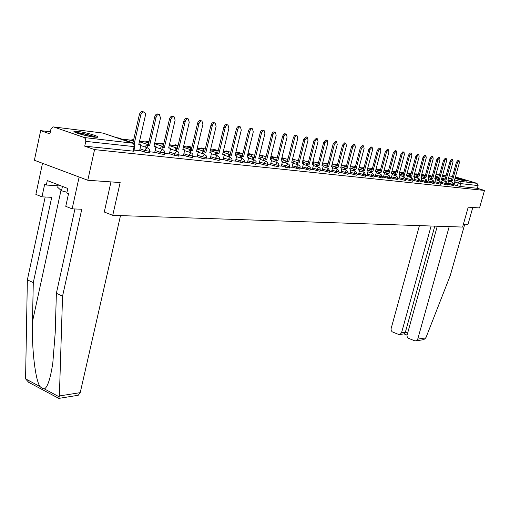 <?xml version="1.0" encoding="UTF-8"?>
<svg xmlns="http://www.w3.org/2000/svg" width="510" height="510" viewBox="0 0 510 510"><rect width="100%" height="100%" fill="white"/><g stroke="black" fill="none" stroke-linecap="round" stroke-linejoin="round"><path stroke-width="0.76" d="M447.761 184.142L453.779 185.723L454.047 184.741L448.041 183.135M441.271 183.434L447.359 185.028M434.628 182.708L440.793 184.327M427.826 181.962L434.067 183.6M420.865 181.203L427.182 182.86M413.731 180.425L420.132 182.102M406.425 179.622L412.909 181.324M398.935 178.806L405.507 180.527M391.259 177.965L397.921 179.705M383.386 177.104L390.137 178.87M375.309 176.218L382.156 178.009M367.022 175.312L373.964 177.129M358.517 174.382L365.555 176.218M349.777 173.425L356.923 175.287M340.808 172.444L348.05 174.337M331.583 171.436L338.94 173.349M322.103 170.397L329.575 172.342M312.356 169.326L319.942 171.303M302.328 168.23L310.029 170.232M292.007 167.101L299.829 169.135M281.38 165.935L289.329 168M270.434 164.736L278.517 166.834M259.15 163.5L267.367 165.635M247.516 162.225L255.88 164.392M235.518 160.911L244.029 163.111M223.138 159.553L231.795 161.791M210.349 158.151L214.914 159.662L219.166 160.427M197.141 156.704L201.769 158.247L206.123 159.018M183.492 155.206L188.184 156.78L192.64 157.564M169.371 153.657L174.127 155.263L178.698 156.054M154.759 152.05L159.585 153.695L164.271 154.498M139.632 150.393L144.528 152.069L149.334 152.885M77.724 131.401L74.498 131.268C70.762 131.65 86.515 136.31 94.465 137.152L97.55 137.266C101.107 136.839 85.712 132.294 77.724 131.401M455.016 178.366L466.605 181.133C465.509 180.349 461.709 179.201 455.207 177.69M50.362 131.79L40.666 130.643L49.91 133.894L50.911 129.234L52.989 126.869L53.665 126.952L84.239 137.534L132.645 143.176L102.669 133.027L53.665 126.952M87.79 180.259L94.567 149.615L484.5 190.447L479.534 207.946L468.218 207.149L462.602 227.065L112.742 215.341L120.162 182.548L87.79 180.259L34.387 160.248L40.666 130.643M455.417 176.925L476.978 183.332L478.099 185.57L477.328 188.298L459.873 186.424L454.11 184.837M477.328 188.298L484.5 190.447M134.882 146.701L85.776 141.378L84.724 146.153L94.567 149.615M85.776 141.378L85.603 138.975L84.239 137.534M134.111 150.087L139.612 150.686L140.907 144.808L138.777 144.566L145.42 115.368L145.299 113.456L144.183 112.111C142.634 111.798 141.499 112.767 140.785 115.018L134.149 144.03M149.589 151.77L154.747 152.331L156.028 146.561L153.975 146.325L160.497 117.976L159.388 114.457C157.89 114.157 156.793 115.107 156.085 117.313L149.545 145.809L146.083 145.101L145.605 147.18M164.526 153.395L169.358 153.924L170.627 148.251L168.644 148.021L175.121 120.175L174.063 116.713C172.622 116.433 171.558 117.37 170.863 119.531L164.373 147.53L160.988 146.835L160.516 148.856M178.953 154.97L183.472 155.461L184.741 149.889L182.822 149.666L189.255 122.292L188.241 118.9C186.851 118.626 185.819 119.55 185.136 121.673L178.691 149.188L175.383 148.506L174.924 150.482M192.895 156.487L197.09 156.933M206.378 157.953L210.337 158.387L211.586 153L209.788 152.79L216.119 126.327L215.201 123.05C213.907 122.802 212.925 123.707 212.268 125.753L205.925 152.343L202.763 151.693L202.317 153.567M219.421 159.375L223.087 159.77M232.05 160.752L235.505 161.128L236.736 155.913L235.053 155.716L241.281 130.107L240.446 126.939C239.235 126.716 238.31 127.589 237.673 129.565L231.432 155.295L228.403 154.67L227.97 156.462M244.277 162.084L247.503 162.435L248.727 157.303L247.095 157.112L253.272 131.905L252.475 128.794C251.302 128.577 250.404 129.444 249.779 131.382L243.582 156.704L240.624 156.092L240.197 157.839M256.128 163.372L259.106 163.691M267.616 164.628L270.421 164.934L271.626 159.955L270.09 159.777L276.171 135.341L275.445 132.326L273.972 132.804L272.977 134.506L266.787 159.394L263.944 158.801L263.53 160.478M278.766 165.839L281.335 166.113M289.578 167.019L291.994 167.28L293.18 162.448L291.739 162.282L297.719 138.58L297.056 135.66L295.666 136.132L294.716 137.783L288.622 161.925L285.893 161.351L285.492 162.958M302.315 168.408L300.078 168.16M310.278 169.269L312.349 169.498L313.516 164.806L312.152 164.647L318.036 141.627L317.437 138.796L315.11 141.193L309.213 164.309L306.587 163.755L306.191 165.304M320.184 170.353L322.097 170.557L323.257 165.935L321.931 165.782L327.764 143.087L327.19 140.301L324.921 142.666L319.075 165.45L316.493 164.902L316.104 166.426M329.817 171.398L331.576 171.59L332.724 167.031L331.436 166.878L337.225 144.508L336.676 141.761L334.458 144.094L328.657 166.56L326.126 166.024L325.743 167.516M339.182 172.418L340.795 172.597L341.936 168.096L340.68 167.949L346.424 145.892L345.901 143.182L343.734 145.49L337.983 167.637L335.497 167.114L335.121 168.574M348.292 173.413L349.771 173.572L350.906 169.135L349.681 168.995L355.374 147.237L354.877 144.566L352.761 146.842L347.055 168.689L344.613 168.172L344.237 169.607M357.159 174.375L358.505 174.522L359.633 170.149L358.441 170.008L364.089 148.544L363.611 145.911L361.539 148.161L355.884 169.715L353.487 169.205L353.111 170.614M365.791 175.319L367.015 175.453L368.131 171.13L366.97 170.997L372.568 149.819L372.121 147.218L370.094 149.443L364.478 170.71L362.119 170.206L361.756 171.59M374.2 176.237L375.277 176.345M382.392 177.123L383.38 177.231L384.476 173.024L383.373 172.896L388.888 152.267L388.473 149.742L386.535 151.916L381.008 172.622L378.732 172.138L378.375 173.476M390.373 177.996L391.253 178.092L392.343 173.935L391.266 173.814L396.735 153.446L396.346 150.954L394.44 153.102L388.964 173.547L386.72 173.062L386.37 174.382M398.151 178.844L398.928 178.927L400.012 174.822L398.967 174.701L404.385 154.594L404.016 152.133L402.148 154.256L396.716 174.445L394.51 173.967L394.16 175.268M405.737 179.667L406.419 179.743L407.49 175.689L406.47 175.574L411.85 155.716L411.493 153.287L409.664 155.384L404.277 175.319L402.109 174.853L401.765 176.128M413.138 180.476L413.725 180.54L414.789 176.536L413.795 176.422L419.131 156.806L418.793 154.409L417.001 156.487L411.653 176.173L409.517 175.714L409.179 176.97M420.361 181.26L420.858 181.318L421.917 177.365L420.941 177.25L426.232 157.877L425.914 155.505L424.154 157.564L418.85 177.008L416.753 176.556L416.415 177.786M427.412 182.032L427.82 182.076L428.872 178.168L427.922 178.06L433.168 158.916L432.869 156.576L431.141 158.61L425.882 177.824L423.81 177.372L423.478 178.589M434.297 182.778L434.622 182.816L435.661 178.953L434.737 178.844L439.945 159.93L439.658 157.628L437.962 159.636L432.741 178.615L430.708 178.175L430.376 179.373M441.016 183.511L442.297 179.724L441.392 179.616L446.562 160.924L446.288 158.648L444.624 160.637L439.448 179.392L437.44 178.959L437.115 180.138M447.582 184.225L448.781 180.476L447.895 180.374L453.02 161.893L452.765 159.643L451.133 161.613L445.995 180.151L444.019 179.724L443.694 180.884M104.193 211.988L112.742 215.341M453.996 184.926L455.118 181.209L454.251 181.107L459.338 162.843L459.096 160.618L457.489 162.569L452.395 180.891L450.445 180.47L450.126 181.617M84.724 146.153L133.856 151.209M140.785 115.018L139.377 114.571C140.097 112.321 141.225 111.352 142.781 111.671L143.941 112.034M140.907 144.808L138.847 144.26M139.377 114.571L132.88 143.227M62.558 296.157L81.778 209.24L72.139 208.864L65.771 206.327L68.531 193.672L66.81 193.003L67.798 188.477L47.277 180.565L46.321 185.034L44.651 184.378L41.973 196.841L51.72 197.325L33.29 282.616L27.361 279.875L25.57 378.86L28.624 382.296L58.809 398.393L59.377 395.951L62.558 296.157L56.38 293.295L74.938 208.979M33.29 282.616L32.468 321.657C31.62 348.942 35.375 380.466 40.067 386.606L42.26 388.524L44.364 388.907C47.596 387.281 50.413 378.649 52.81 363.005L55.207 332.82L56.38 293.295M41.973 196.841L35.866 194.406L42.508 163.289L79.139 177.015L72.139 208.864M27.361 279.875L45.18 197M120.5 215.602L80.223 392.643L78.253 395.263L77.367 395.403M110.957 181.898L104.289 212.026M46.321 185.034L58.063 185.767M437.274 226.217L406.974 335.523L407.254 337.027L408.191 338.168L414.649 340.795L416.179 340.846L417.735 339.131L425.882 337.837L423.81 339.615L422.809 339.775M425.882 337.837L450.33 275.349L464.763 224.164L468.033 224.292L472.789 207.474M419.418 225.618L391.03 328.918L391.272 330.703L392.196 331.831L398.533 334.407L399.987 334.471L401.561 332.75L405.373 332.201L403.996 333.884L407.037 335.095M431.109 226.013L401.561 332.75M449.202 226.618L417.735 339.131M434.794 226.134L405.373 332.201L407.592 333.075M76.328 132.823C80.886 133.097 86.477 134.27 93.1 136.329L95.389 137.254M91.526 136.718L80.057 134.053M96.39 137.317L94.178 136.457C87.089 134.232 80.829 132.893 75.384 132.434M58.267 184.805L57.719 187.336L61.493 190.791L66.976 192.232M62.443 186.418L61.493 190.791M456.067 178.698L463.106 180.565M463.89 180.738L455.303 178.462M156.085 117.313L154.696 116.873C155.397 114.667 156.5 113.717 157.992 114.017L159.152 114.38M156.028 146.561L154.039 146.026M146.988 147.645L147.466 145.567M133.499 140.492L124.587 139.37L124.44 140.014M133.448 140.722L124.587 139.37M125.785 140.467L125.932 139.823M154.696 116.873L148.168 145.344L146.083 145.101M148.168 145.344L149.545 145.809M170.863 119.531L169.479 119.098C170.174 116.937 171.239 115.999 172.68 116.28L173.833 116.643M170.627 148.251L168.714 147.734M161.893 149.315L162.358 147.294M148.831 142.449L139.651 141.174L139.51 141.793M148.805 142.558L139.651 141.174M140.843 142.239L140.983 141.621M169.479 119.098L163.002 147.071L160.988 146.835M163.002 147.071L164.373 147.53M185.136 121.673L183.766 121.246C184.441 119.123 185.481 118.199 186.87 118.473L188.024 118.83M184.741 149.889L182.892 149.379M176.288 150.934L176.747 148.965M163.104 146.529L163.614 144.33L154.74 142.985M163.614 144.33L154.715 143.087M155.397 143.954L155.531 143.361M183.766 121.246L177.333 148.735L175.383 148.506M177.333 148.735L178.691 149.188M197.083 156.946L198.384 151.47L196.528 151.253L202.91 124.344L201.947 121.01C200.602 120.749 199.601 121.66 198.932 123.745L197.568 123.324C198.237 121.24 199.244 120.328 200.583 120.589L201.737 120.946M198.384 151.47L196.599 150.973M198.932 123.745L192.538 150.788L189.306 150.125L188.853 152.05M190.204 152.496L190.657 150.571M176.932 148.091L177.423 145.975L169.409 144.738M177.423 145.975L169.358 144.961M169.473 145.611L169.601 145.044M197.568 123.324L191.186 150.342L189.306 150.125M191.186 150.342L192.538 150.788M212.268 125.753L210.917 125.332C211.573 123.286 212.555 122.387 213.849 122.636L214.997 122.986M211.586 153L209.859 152.516M203.662 154.007L204.108 152.133M190.306 149.602L190.785 147.575L183.581 146.44M190.785 147.575L183.517 146.708M210.917 125.332L204.587 151.903L202.763 151.693M204.587 151.903L205.925 152.343M223.08 159.777L224.362 154.479L222.628 154.275L228.907 128.246L228.027 125.026C226.772 124.791 225.822 125.677 225.178 127.691L223.839 127.277C224.483 125.269 225.433 124.383 226.689 124.612L227.83 124.963M224.362 154.479L222.691 154.007M225.178 127.691L218.886 153.841L215.794 153.204L215.354 155.04M216.68 155.473L217.126 153.637M203.26 151.068L203.726 149.124L197.281 148.078M203.726 149.124L197.223 148.346M223.839 127.277L217.553 153.408L215.794 153.204M217.553 153.408L218.886 153.841M237.673 129.565L236.347 129.157C236.978 127.181 237.902 126.308 239.12 126.531L240.261 126.882M236.736 155.913L235.116 155.448M229.29 156.895L229.723 155.097M215.813 152.49L216.266 150.622L210.541 149.672M216.266 150.622L210.477 149.927M236.347 129.157L230.112 154.868L228.403 154.67M230.112 154.868L231.432 155.295M249.779 131.382L248.459 130.974C249.084 129.036 249.983 128.176 251.162 128.392L252.297 128.737M248.727 157.303L247.159 156.85M241.504 158.266L241.931 156.513M227.983 153.867L228.416 152.069L223.367 151.209M228.416 152.069L223.303 151.464M248.459 130.974L242.275 156.283L240.624 156.092M242.275 156.283L243.582 156.704M259.099 163.697L260.349 158.648L258.768 158.463L264.9 133.652L264.135 130.585C263.001 130.381 262.121 131.236 261.509 133.142L260.202 132.74C260.814 130.84 261.694 129.986 262.835 130.19L263.963 130.534M260.349 158.648L258.831 158.202M261.509 133.142L255.363 158.068L252.463 157.462L252.042 159.177M253.342 159.598L253.763 157.883M239.783 155.212L240.204 153.478L235.786 152.694M240.204 153.478L235.728 152.949M260.202 132.74L254.069 157.654L252.463 157.462M254.069 157.654L255.363 158.068M272.882 134.85L271.588 134.455L272.678 132.409L273.749 131.867L275.272 132.275M271.626 159.955L270.153 159.522M264.817 160.892L265.232 159.209M251.226 156.513L251.64 154.849L247.822 154.141M251.64 154.849L247.764 154.383M271.588 134.455L265.5 158.98L263.944 158.801M265.5 158.98L266.787 159.394M281.335 166.12L282.559 161.217L281.074 161.045L287.104 136.986L286.225 133.964L284.784 134.71L283.911 136.508L282.629 136.119L284.115 133.773L286.25 133.971M282.559 161.217L281.137 160.797M283.911 136.508L277.867 160.675L275.081 160.095L274.673 161.74M275.948 162.148L276.363 160.503M262.338 157.781L262.739 156.175L259.494 155.537L260.61 155.027L266.054 156.755M262.739 156.175L259.431 155.779M282.629 136.119L276.592 160.267L275.081 160.095M276.592 160.267L277.867 160.675M294.621 138.114L293.346 137.725L294.391 135.743L295.411 135.214L296.897 135.609M293.18 162.448L291.796 162.033M286.754 163.366L287.162 161.753M273.13 159.012L273.519 157.462L270.804 156.895M273.519 157.462L270.746 157.131M293.346 137.725L287.359 161.517L285.893 161.351M287.359 161.517L288.622 161.925M302.283 168.402L303.495 163.646L302.092 163.48L308.021 140.129L307.396 137.247L305.012 139.676L303.75 139.294L306.127 136.871L307.243 137.203M303.495 163.646L302.149 163.238M305.012 139.676L299.07 163.13L296.393 162.569L295.991 164.15M297.247 164.545L297.649 162.964M277.242 157.666L276.726 158.017M283.617 160.21L283.987 158.712L281.788 158.208M277.223 157.743L276.828 157.615M283.987 158.712L281.724 158.444M303.75 139.294L297.815 162.735L296.393 162.569M297.815 162.735L299.07 163.13M315.11 141.193L313.86 140.811L316.181 138.42L317.284 138.752M313.516 164.806L312.209 164.405M307.441 165.699L307.836 164.15M288.003 158.954L287.181 158.859L287.079 159.248M293.805 161.377L294.168 159.93L292.44 159.483M287.965 159.107L287.181 158.859M294.168 159.93L292.383 159.719M313.86 140.811L307.97 163.914L306.587 163.755M307.97 163.914L309.213 164.309M324.921 142.666L323.678 142.29L325.947 139.931L327.05 140.256M323.257 165.935L321.988 165.546M317.341 166.815L317.73 165.291M298.452 160.21L297.247 160.064L297.151 160.44M303.711 162.511L304.068 161.115L302.793 160.726M298.401 160.427L297.247 160.064M304.068 161.115L302.73 160.956M323.678 142.29L317.838 165.061L316.493 164.902M317.838 165.061L319.075 165.45M334.458 144.094L333.228 143.724L335.446 141.398L336.536 141.723M331.506 166.649L332.724 167.031M326.967 167.898L327.356 166.407M308.607 161.421L307.033 161.236L306.943 161.6M308.55 161.651L307.033 161.236M313.344 163.614L313.695 162.263L312.789 162.154M313.695 162.263L312.828 161.995M308.142 161.976L308.231 161.613M333.228 143.724L327.433 166.177L326.126 166.024M327.433 166.177L328.657 166.56M343.734 145.49L342.516 145.12L344.683 142.819L345.767 143.144M341.936 168.096L340.744 167.726M336.332 168.957L336.715 167.49M318.469 162.607L316.557 162.378L316.468 162.728M318.412 162.83L316.557 162.378M322.722 164.692L323.059 163.385L322.562 163.321M323.059 163.385L322.581 163.238M317.653 163.104L317.749 162.747M342.516 145.12L336.766 167.261L335.497 167.114M336.766 167.261L337.983 167.637M352.761 146.842L351.549 146.485L353.666 144.209L354.75 144.528M350.906 169.135L349.739 168.772M345.442 169.983L345.818 168.549M328.064 163.742L325.826 163.487L325.737 163.831M328.006 163.978L325.826 163.487M331.851 165.737L332.061 164.462M326.916 164.201L327.006 163.857M351.549 146.485L345.85 168.313L344.613 168.172M345.85 168.313L347.055 168.689M361.539 148.161L360.34 147.804L362.412 145.554L363.49 145.873M359.633 170.149L358.498 169.798M354.31 170.984L354.679 169.575M337.39 164.877L334.847 164.571L334.764 164.902M337.333 165.087L334.847 164.571M335.931 165.266L336.02 164.934M360.34 147.804L354.686 169.345L353.487 169.205M354.686 169.345L355.884 169.715M370.094 149.443L368.902 149.092L370.929 146.867L372 147.186M368.131 171.13L367.028 170.793M362.942 171.959L363.305 170.576M346.462 165.96L343.638 165.623L343.555 165.948M346.411 166.177L343.638 165.623M344.715 166.305L344.798 165.98M368.902 149.092L363.292 170.34L362.119 170.206M363.292 170.34L364.478 170.71M375.277 176.352L376.406 172.093L375.277 171.959L380.836 151.056L380.403 148.499L378.42 150.692L377.241 150.348L379.223 148.149L380.288 148.461M376.406 172.093L375.334 171.762M378.42 150.692L372.855 171.679L370.534 171.181L370.177 172.546M371.35 172.909L371.714 171.545M355.298 167.019L352.117 166.961M355.24 167.229L352.2 166.649M377.241 150.348L371.675 171.315L370.534 171.181M371.675 171.315L372.855 171.679M386.535 151.916L385.362 151.566L387.307 149.398L388.365 149.71M384.476 173.024L383.431 172.705M379.542 173.833L379.899 172.495M363.898 168.051L360.468 167.949M363.847 168.262L360.544 167.65M385.362 151.566L379.848 172.265L378.732 172.138M379.848 172.265L381.008 172.622M394.44 153.102L393.28 152.758L395.18 150.616L396.232 150.922M392.343 173.935L391.317 173.623M387.523 174.739L387.88 173.419M372.274 169.052L368.603 168.918M372.223 169.263L368.679 168.625M393.28 152.758L387.804 173.19L386.72 173.062M387.804 173.19L388.964 173.547M402.148 154.256L400.994 153.918L402.862 151.795L403.907 152.101M400.012 174.822L399.011 174.522M395.307 175.619L395.658 174.318M380.441 170.034L376.539 169.862M380.383 170.238L376.616 169.575M400.994 153.918L395.569 174.095L394.51 173.967M395.569 174.095L396.716 174.445M409.664 155.384L408.523 155.053L410.352 152.955L411.392 153.255M407.49 175.689L406.521 175.395M402.9 176.473L403.244 175.198M388.397 170.99L384.279 170.78M388.346 171.188L384.355 170.499M408.523 155.053L403.142 174.975L402.109 174.853M403.142 174.975L404.277 175.319M417.001 156.487L415.867 156.156L417.658 154.084L418.697 154.383M414.789 176.536L413.839 176.25M410.308 177.314L410.646 176.058M396.155 171.921L391.916 171.411L396.104 172.112M415.867 156.156L410.524 175.829L409.517 175.714M410.524 175.829L411.653 176.173M424.154 157.564L423.032 157.233L424.792 155.18L425.818 155.48M421.917 177.365L420.986 177.078M417.537 178.13L417.868 176.893M403.703 172.877L399.604 172.329M403.665 173.017L399.591 172.386M423.032 157.233L417.735 176.67L413.986 175.708M417.735 176.67L418.85 177.008M431.141 158.61L430.026 158.285L431.753 156.258L432.773 156.551M428.872 178.168L427.966 177.894M424.588 178.927L424.919 177.709M411.073 173.808L407.107 173.228M411.047 173.904L407.076 173.336M430.026 158.285L424.773 177.486L421.126 176.575M424.773 177.486L425.882 177.824M437.962 159.636L436.853 159.311L438.549 157.303L439.563 157.596M435.661 178.953L434.781 178.691M431.479 179.705L431.804 178.506M418.264 174.72L414.426 174.108M418.257 174.764L414.381 174.261M436.853 159.311L431.645 178.283L430.708 178.175M431.645 178.283L432.741 178.615M444.624 160.637L443.528 160.318L445.192 158.329L446.199 158.623M442.297 179.724L441.437 179.463M438.205 180.47L438.53 179.284M421.515 175.153L425.289 175.606L421.566 174.962M443.528 160.318L438.351 179.061L437.44 178.959M438.351 179.061L439.448 179.392M451.133 161.613L450.043 161.294L451.675 159.33L452.676 159.617M448.781 180.476L447.939 180.221M444.777 181.209L445.103 180.049M431.664 177.257L431.906 176.396L428.54 175.797M431.906 176.396L428.489 175.988M450.043 161.294L444.911 179.826L444.019 179.724M444.911 179.826L445.995 180.151M457.489 162.569L456.412 162.256L458.012 160.312L459.013 160.599M455.118 181.209L454.295 180.961M451.203 181.936L451.522 180.789M438.141 178.009L438.37 177.168L435.349 176.613M438.37 177.168L435.298 176.798M456.412 162.256L451.318 180.572L450.445 180.47M451.318 180.572L452.395 180.891M451.114 185.155L452.721 182.401L454.059 184.709M447.64 184.008L441.552 182.414M444.656 184.461L446.39 181.694L447.633 184.04L447.353 185.06M441.08 183.288L434.915 181.675M438.052 183.747L439.709 180.929L441.067 183.319L440.78 184.352M434.354 182.554L428.113 180.916M431.288 183.02L432.971 180.164L434.348 182.586L434.061 183.632M427.476 181.802L421.152 180.145M424.358 182.268L426.073 179.386L427.463 181.834L427.176 182.892M420.425 181.031L414.024 179.354M417.263 181.503L419.01 178.583L420.418 181.063L420.125 182.134M413.202 180.24L406.719 178.538M409.995 180.719L411.768 177.76L413.196 180.272L412.902 181.356M405.807 179.424L399.234 177.703M402.549 179.915L402.843 178.812L404.468 176.951L405.794 179.463L405.495 180.565M398.221 178.596L391.559 176.855M394.912 179.093L395.212 177.977L396.742 176.065L398.208 178.634L397.908 179.749M390.437 177.741L383.686 175.976M387.077 178.245L387.377 177.117L388.945 175.179L390.424 177.786L390.125 178.914M382.455 176.868L375.615 175.077M379.045 177.378L379.351 176.237L380.944 174.273L382.449 176.913L382.143 178.054M374.27 175.969L367.327 174.159M370.802 176.492L371.108 175.332L372.733 173.343L374.257 176.014L373.951 177.174M365.861 175.051L358.823 173.209M362.336 175.574L362.648 174.401L364.306 172.393L365.848 175.096L365.542 176.269M357.236 174.101L350.089 172.24M353.647 174.637L353.959 173.445L355.648 171.411L357.217 174.152L356.904 175.344M348.368 173.132L341.12 171.239M344.715 173.674L345.034 172.469L346.762 170.404L348.356 173.183L348.037 174.388M339.258 172.131L331.902 170.212M335.542 172.686L335.861 171.462L337.626 169.371L339.239 172.189L338.927 173.406M329.893 171.105L322.422 169.161M326.113 171.666L326.432 170.423L328.236 168.306L329.874 171.162L329.556 172.399M320.261 170.047L312.681 168.07M316.417 170.62L316.735 169.358L318.584 167.216L319.617 167.777L320.255 168.848L319.923 171.366M310.354 168.963L302.653 166.955M306.433 169.543L306.759 168.268L308.646 166.088L310.265 167.509L310.01 170.302M300.16 167.841L292.332 165.807M296.163 168.434L296.495 167.14L298.42 164.934L299.491 165.514L300.148 166.617L299.816 169.205M289.661 166.694L281.711 164.622M285.594 167.293L285.925 165.98L287.895 163.742L288.985 164.335L289.648 165.45L289.31 168.077M278.849 165.501L270.765 163.404M274.699 166.12L275.03 164.781L277.051 162.511L278.753 163.997L278.492 166.917M267.705 164.284L259.482 162.148M263.472 164.902L263.81 163.551L265.876 161.249L267.603 162.754L267.348 165.718M256.218 163.021L247.854 160.854M251.895 163.653L252.24 162.282L254.356 159.942L256.116 161.479L255.854 164.481M244.366 161.721L235.856 159.515M239.961 162.365L240.299 160.969L242.473 158.597L244.264 160.159L244.003 163.206M232.139 160.376L223.482 158.138M227.638 161.039L227.983 159.617L230.208 157.214L232.031 158.795L231.769 161.893M219.517 158.986L215.258 158.221L210.694 156.71M214.914 159.662L215.258 158.221L217.547 155.779L219.402 157.392L219.141 160.535M206.473 157.558L202.119 156.774L197.491 155.238M201.769 158.247L202.119 156.774L204.465 154.294L206.359 155.939L206.097 159.133M192.99 156.073L188.534 155.282L183.842 153.714M188.184 156.78L188.534 155.282L190.944 152.764L192.009 153.261L192.876 154.434L192.608 157.679M179.055 154.543L174.484 153.739L169.722 152.139M174.127 155.263L174.484 153.739L176.957 151.183L178.277 151.891L178.927 152.885L178.666 156.181M164.628 152.955L159.942 152.146L155.116 150.507M159.585 153.695L159.942 152.146L162.486 149.545L163.608 150.067L164.5 151.279L164.239 154.632M149.691 151.317L144.891 150.495L139.989 148.824M144.528 152.069L145.541 149.003L147.505 147.849L148.652 148.384L149.564 149.615L149.296 153.025M457.425 185.838L458.209 183.02L454.888 182.025M450.387 180.674L448.009 179.96M445.115 179.093L441.813 178.098M438.861 177.212L435.464 176.192M439.537 174.783L436.445 174.401L439.397 175.281M442.348 176.16L445.651 177.148M448.551 178.016L451.764 178.978M454.608 179.826L459.516 181.292L476.978 183.332M452.485 176.383L449.119 175.969M446.084 175.593L442.623 175.166M118.301 137.961L117.058 137.872M133.473 139.785L131.504 140.199M148.13 141.55L146.236 141.965M162.307 143.253L160.484 143.673M176.033 144.904L174.267 145.325M189.312 146.504L187.616 146.925M202.177 148.053L200.538 148.474M214.646 149.551L213.065 149.972M226.74 151.005L225.203 151.425M238.47 152.42L236.984 152.841M249.849 153.791L248.408 154.211M271.632 156.411L270.938 156.379M355.413 166.585L354.922 166.974M362.24 167.854L364.032 167.509L363.139 167.962M372.153 168.523L371.159 168.918M379.956 169.46L378.981 169.855M387.562 170.378L386.612 170.773M394.989 171.277L394.064 171.666M402.237 172.15L401.338 172.539M409.32 173.005L408.44 173.387M416.243 173.84L415.376 174.222M423 174.656L422.159 175.032M429.611 175.453L428.782 175.829M133.123 151.349L134.245 145.822L133.696 144.018L132.645 143.176L134.06 143.935L134.914 145.592L133.824 151.362M459.873 186.424L460.664 183.606L458.209 183.02L459.516 181.292L460.664 183.606L478.099 185.57M435.884 174.669L436.445 174.401L435.98 174.337M102.025 132.944L103.218 133.212M25.57 378.86L40.067 386.606M44.364 388.907L59.256 396.863M59.377 395.951L80.223 392.643M60.996 190.338L32.468 321.657M117.925 137.808L116.688 137.745M118.122 137.872L132.951 142.896M140.741 145.528L147.702 147.887M133.116 139.644L130.681 140.097M133.301 139.702L133.652 139.823M139.415 141.761L148.302 144.751M155.856 147.288L162.664 149.577M147.798 141.417L145.407 141.863M147.976 141.474L148.977 141.805M154.581 143.68L163.123 146.536M170.461 148.984L177.123 151.215M161.989 143.131L159.649 143.571M162.167 143.182L163.774 143.718M169.224 145.528L177.442 148.257M184.569 150.629L191.097 152.796M175.727 144.789L173.425 145.222M175.899 144.84L178.073 145.56M183.377 147.307L191.288 149.921M198.212 152.209L204.606 154.32M189.025 146.389L186.762 146.823M189.191 146.44L191.9 147.333M197.058 149.028L204.676 151.527M211.408 153.739L217.674 155.799M201.909 147.945L199.678 148.365M202.062 147.996L205.269 149.041M210.292 150.686L217.636 153.083M224.183 155.225L230.329 157.233M214.391 149.449L212.198 149.87M214.544 149.5L218.21 150.692M223.106 152.286L230.182 154.587M236.557 156.659L242.588 158.623M226.491 150.915L224.33 151.323M226.638 150.96L230.737 152.286M235.512 153.829L242.339 156.041M248.542 158.049L254.464 159.961M238.227 152.331L236.105 152.732M238.374 152.375L242.875 153.822M247.535 155.327L254.12 157.443M260.164 159.394L265.978 161.268M249.626 153.701L247.885 153.88M249.76 153.746L254.643 155.314M259.188 156.768L265.544 158.808M271.435 160.701L277.147 162.531M260.686 155.04L259.628 154.995M270.491 158.17L276.63 160.127M282.374 161.963L287.984 163.755M271.428 156.334L270.963 156.258M271.556 156.372L277.121 158.145M281.456 159.522L287.385 161.409M292.995 163.194L298.503 164.947M281.992 157.635L287.869 159.496M292.102 160.835L297.834 162.652M303.303 164.386L308.722 166.101M292.568 158.992L298.305 160.803M302.436 162.11L307.983 163.857M313.325 165.546L318.654 167.229M302.889 160.325L308.442 162.072M312.483 163.347L317.845 165.03M323.066 166.668L328.306 168.319M312.923 161.619L318.291 163.302M322.243 164.539L327.439 166.171M332.533 167.764L337.69 169.384M322.677 162.875L327.866 164.494M331.742 165.705L336.696 167.255M341.745 168.829L346.825 170.416M332.157 164.092L337.186 165.654M340.973 166.834L345.665 168.294M350.714 169.868L355.706 171.417M337.48 164.52L336.931 164.819M341.381 165.272L346.252 166.783M349.962 167.93L354.399 169.307M359.442 170.875L364.357 172.399M346.596 165.45L345.582 165.858M350.357 166.413L355.075 167.873M358.708 169.001L362.903 170.295M367.939 171.851L372.784 173.355M355.444 166.458L354.017 166.866M359.091 167.529L363.662 168.938M367.225 170.034L371.191 171.258M376.214 172.807L380.989 174.28M367.602 168.612L372.032 169.97M375.519 171.048L379.274 172.201M384.285 173.738L388.99 175.185M372.026 168.478L370.254 168.81M375.889 169.664L380.186 170.977M383.609 172.029L387.147 173.113M392.152 174.649L396.786 176.071M379.829 169.422L378.076 169.753M379.912 169.447L380.543 169.639M383.966 170.684L388.135 171.959M391.489 172.986L394.829 174.006M399.821 175.529L404.392 176.932M387.441 170.34L385.713 170.665M387.523 170.365L388.486 170.659M391.839 171.679L395.887 172.915M399.177 173.916L402.326 174.879M407.299 176.396L411.806 177.767M394.874 171.233L393.159 171.558M394.95 171.258L396.225 171.647M399.521 172.648L403.448 173.846M406.674 174.828L409.638 175.727M414.598 177.238L419.048 178.589M402.129 172.112L400.433 172.431M402.205 172.138L403.78 172.609M407.005 173.591L410.818 174.751M421.725 178.06L426.111 179.386M409.211 172.966L407.541 173.279M409.288 172.992L411.143 173.553M414.311 174.509L418.015 175.631M428.68 178.857L433.009 180.17M416.134 173.802L414.477 174.114M416.211 173.827L418.334 174.465M421.445 175.408L425.04 176.492M428.1 177.416L430.701 178.2M435.476 179.641L439.741 180.929M422.898 174.618L421.636 174.713M422.975 174.643L425.353 175.357M428.406 176.275L431.906 177.333M434.902 178.239L437.427 178.997M442.106 180.406L446.32 181.675M429.516 175.415L428.655 175.383M429.586 175.44L432.206 176.224M435.208 177.129L438.606 178.149M441.552 179.035L444 179.775M448.596 181.152L452.752 182.401M132.842 143.214L103.033 133.116M58.809 398.393L78.253 395.263M399.987 334.471L404.347 333.833M416.179 340.846L423.81 339.615"/></g></svg>
